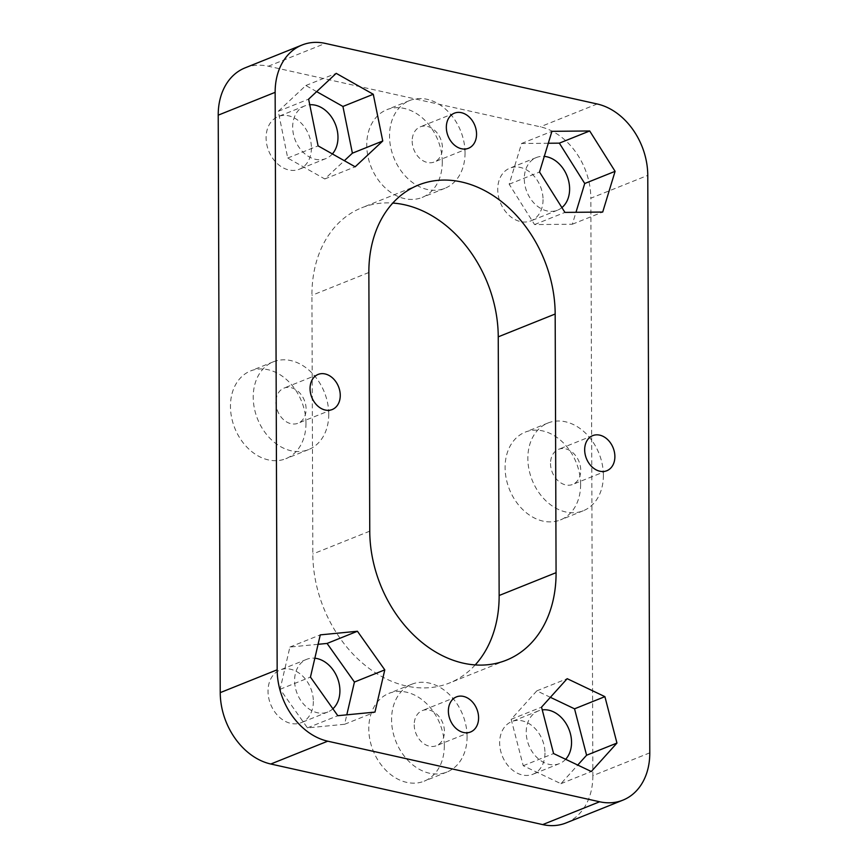 <?xml version="1.0" encoding="UTF-8"?>
<svg xmlns="http://www.w3.org/2000/svg" width="868" height="868" viewBox="0 0 868 868"><rect width="100%" height="100%" fill="white"/><g stroke="black" fill="none" stroke-linecap="round" stroke-linejoin="round"><path stroke-width="0.65" stroke-dasharray="4.34 3.25" d="M442.279 161.969A47.295 36 -111.9 0 1 422.119 197.448A47.295 36 -111.9 0 1 366.752 145.13A47.295 36 -111.9 0 1 386.911 109.661A47.295 36 -111.9 0 1 442.279 161.969M465.053 152.833A47.295 36 -111.9 0 1 444.893 188.313A47.295 36 -111.9 0 1 389.526 136.005A47.295 36 -111.9 0 1 409.685 100.525A47.295 36 -111.9 0 1 465.053 152.833M305.981 423.237A47.295 36 -111.9 0 1 285.822 458.705A47.295 36 -111.9 0 1 230.454 406.398A47.295 36 -111.9 0 1 250.624 370.918A47.295 36 -111.9 0 1 305.981 423.237M328.755 414.101A47.295 36 -111.9 0 1 308.596 449.581A47.295 36 -111.9 0 1 253.228 397.273A47.295 36 -111.9 0 1 273.387 361.793A47.295 36 -111.9 0 1 328.755 414.101M444.318 745.699A47.295 36 -111.9 0 1 424.159 781.178A47.295 36 -111.9 0 1 368.791 728.86A47.295 36 -111.9 0 1 388.951 693.38A47.295 36 -111.9 0 1 444.318 745.699M467.092 736.563A47.295 36 -111.9 0 1 446.922 772.043A47.295 36 -111.9 0 1 391.566 719.735A47.295 36 -111.9 0 1 411.725 684.255A47.295 36 -111.9 0 1 467.092 736.563M580.616 484.431A47.295 36 -111.9 0 1 560.457 519.91A47.295 36 -111.9 0 1 505.089 467.602A47.295 36 -111.9 0 1 525.249 432.123A47.295 36 -111.9 0 1 580.616 484.431M603.39 475.295A47.295 36 -111.9 0 1 583.22 510.775A47.295 36 -111.9 0 1 527.852 458.467A47.295 36 -111.9 0 1 548.023 422.987A47.295 36 -111.9 0 1 603.39 475.295M550.518 463.512A18.912 14.398 68.1 0 0 572.663 484.442A18.912 14.398 68.1 0 0 580.725 470.25A18.912 14.398 68.1 0 0 558.58 449.32A18.912 14.398 68.1 0 0 550.518 463.512M414.22 724.78A18.912 14.398 68.1 0 0 436.365 745.71A18.912 14.398 68.1 0 0 444.427 731.518A18.912 14.398 68.1 0 0 422.282 710.588A18.912 14.398 68.1 0 0 414.22 724.78M275.883 402.318A18.912 14.398 68.1 0 0 298.039 423.237A18.912 14.398 68.1 0 0 306.1 409.056A18.912 14.398 68.1 0 0 283.955 388.126A18.912 14.398 68.1 0 0 275.883 402.318M412.181 141.05A18.912 14.398 68.1 0 0 434.325 161.98A18.912 14.398 68.1 0 0 442.398 147.788A18.912 14.398 68.1 0 0 420.242 126.858A18.912 14.398 68.1 0 0 412.181 141.05M313.348 701.366A28.373 21.602 -111.9 0 1 301.25 722.653A28.373 21.602 -111.9 0 1 268.028 691.264A28.373 21.602 -111.9 0 1 280.125 669.977A28.373 21.602 -111.9 0 1 313.348 701.366M332.9 708.787A28.373 21.602 -111.9 0 1 327.811 711.999A28.373 21.602 -111.9 0 1 294.599 680.61A28.373 21.602 -111.9 0 1 306.697 659.322A28.373 21.602 -111.9 0 1 314.845 658.215M311.417 147.951A28.373 21.602 -111.9 0 1 299.319 169.238A28.373 21.602 -111.9 0 1 266.096 137.849A28.373 21.602 -111.9 0 1 278.194 116.562A28.373 21.602 -111.9 0 1 311.417 147.951M332.379 153.94A28.373 21.602 -111.9 0 1 325.88 158.584A28.373 21.602 -111.9 0 1 292.668 127.195A28.373 21.602 -111.9 0 1 304.766 105.907A28.373 21.602 -111.9 0 1 309.757 104.757M543.043 199.564A28.373 21.602 -111.9 0 1 530.945 220.852A28.373 21.602 -111.9 0 1 497.722 189.463A28.373 21.602 -111.9 0 1 509.82 168.175A28.373 21.602 -111.9 0 1 543.043 199.564M561.9 207.593A28.373 21.602 -111.9 0 1 557.506 210.197A28.373 21.602 -111.9 0 1 524.294 178.808A28.373 21.602 -111.9 0 1 536.391 157.531A28.373 21.602 -111.9 0 1 544.29 156.392M544.974 752.979A28.373 21.602 -111.9 0 1 532.876 774.267A28.373 21.602 -111.9 0 1 499.653 742.878A28.373 21.602 -111.9 0 1 511.751 721.59A28.373 21.602 -111.9 0 1 544.974 752.979M565.643 759.294A28.373 21.602 -111.9 0 1 559.448 763.612A28.373 21.602 -111.9 0 1 526.225 732.223A28.373 21.602 -111.9 0 1 538.323 710.935A28.373 21.602 -111.9 0 1 542.25 709.905M649.785 752.838L592.855 775.666L590.837 198.197L647.767 175.369M245.101 67.856A63.06 48 -111.9 0 1 268.364 66.228L540.276 126.815A63.06 48 -111.9 0 1 590.837 198.197M475.197 664.942A116.648 88.796 -111.9 0 1 449.407 683.018A116.648 88.796 -111.9 0 1 312.827 553.99L311.927 295.326A116.648 88.796 -111.9 0 1 361.663 207.81A116.648 88.796 -111.9 0 1 392.803 203.058M592.855 775.666A63.06 48 -111.9 0 1 565.969 822.972M318.079 644.306L289.901 647.051L280.093 689.279L307.446 727.883L344.607 724.27L346.799 714.831M344.607 724.27L374.965 712.096M307.446 727.883L337.804 715.709M280.093 689.279L310.451 677.105M289.901 647.051L320.27 634.877M316.657 91.628L305.851 85.52L278.248 111.31L287.72 158.041L324.795 178.971L344.357 160.699M324.795 178.971L355.164 166.797M287.72 158.041L318.089 145.867M278.248 111.31L308.617 99.136M305.851 85.52L336.209 73.346M548.294 143.253L521.559 143.502L509.169 184.222L534.558 224.573L572.337 224.226L575.972 212.302M509.169 184.222L539.527 172.038M521.559 143.502L551.918 131.328M572.337 224.226L602.707 212.052M534.558 224.573L564.927 212.4M550.388 697.319L536.825 690.852L511.165 719.312L523.23 765.728L560.934 783.695L577.741 765.055M536.825 690.852L567.184 678.678M560.934 783.695L591.303 771.511M523.23 765.728L553.589 753.554M511.165 719.312L541.534 707.138M597.206 103.986L540.276 126.815M268.364 66.228L325.294 43.4M369.757 531.162L312.827 553.99M368.857 272.498L311.927 295.326M444.893 188.313L422.119 197.448M308.596 449.581L285.822 458.705M446.922 772.043L424.159 781.178M583.22 510.775L560.457 519.91M606.819 470.738L572.663 484.442M470.521 732.006L436.365 745.71M332.194 409.544L298.039 423.237M468.481 148.276L434.325 161.98M327.811 711.999L301.25 722.653M325.88 158.584L299.319 169.238M557.506 210.197L530.945 220.852M559.448 763.612L532.876 774.267M538.323 710.935L511.751 721.59M536.391 157.531L509.82 168.175M304.766 105.907L278.194 116.562M306.697 659.322L280.125 669.977M454.409 113.165L420.242 126.858M318.111 374.434L283.955 388.126M456.438 696.895L422.282 710.588M592.735 435.627L558.58 449.32M506.337 660.19L449.407 683.018M418.593 184.982L361.663 207.81M548.023 422.987L525.249 432.123M411.725 684.255L388.951 693.38M273.387 361.793L250.624 370.918M409.685 100.525L386.911 109.661"/><path stroke-width="1.3" d="M614.88 456.546A18.912 14.398 -111.9 0 1 606.819 470.738A18.912 14.398 -111.9 0 1 584.674 449.819A18.912 14.398 -111.9 0 1 592.735 435.627A18.912 14.398 -111.9 0 1 614.88 456.546M478.594 717.814A18.912 14.398 -111.9 0 1 470.521 732.006A18.912 14.398 -111.9 0 1 448.376 711.087A18.912 14.398 -111.9 0 1 456.438 696.895A18.912 14.398 -111.9 0 1 478.594 717.814M340.256 395.352A18.912 14.398 -111.9 0 1 332.194 409.544A18.912 14.398 -111.9 0 1 310.05 388.625A18.912 14.398 -111.9 0 1 318.111 374.434A18.912 14.398 -111.9 0 1 340.256 395.352M476.554 134.084A18.912 14.398 -111.9 0 1 468.481 148.276A18.912 14.398 -111.9 0 1 446.336 127.357A18.912 14.398 -111.9 0 1 454.409 113.165A18.912 14.398 -111.9 0 1 476.554 134.084M314.845 658.215A28.373 21.602 -111.9 0 1 339.909 690.711A28.373 21.602 -111.9 0 1 332.9 708.787M309.757 104.757A28.373 21.602 -111.9 0 1 337.977 137.296A28.373 21.602 -111.9 0 1 332.379 153.94M544.29 156.392A28.373 21.602 -111.9 0 1 569.614 188.909A28.373 21.602 -111.9 0 1 561.9 207.593M542.25 709.905A28.373 21.602 -111.9 0 1 571.545 742.324A28.373 21.602 -111.9 0 1 565.643 759.294M327.724 741.185L270.794 764.014A63.06 48 -111.9 0 1 220.233 692.631L277.163 669.803A63.06 48 68.1 0 0 327.724 741.185L599.636 801.772A63.06 48 68.1 0 0 622.899 800.144A63.06 48 68.1 0 0 649.785 752.838L647.767 175.369A63.06 48 68.1 0 0 597.206 103.986L325.294 43.4A63.06 48 68.1 0 0 302.031 45.027A63.06 48 68.1 0 0 275.145 92.333L218.215 115.162A63.06 48 -111.9 0 1 245.101 67.856L302.031 45.027M270.794 764.014L542.706 824.6L599.636 801.772M277.163 669.803L275.145 92.333M220.233 692.631L218.215 115.162M556.073 572.674A116.648 88.796 -111.9 0 1 506.337 660.19A116.648 88.796 -111.9 0 1 369.757 531.162L368.857 272.498A116.648 88.796 -111.9 0 1 418.593 184.982A116.648 88.796 -111.9 0 1 555.173 314.01L556.073 572.674L499.143 595.502A116.648 88.796 -111.9 0 1 475.197 664.942M499.143 595.502L498.243 336.838A116.648 88.796 -111.9 0 0 392.803 203.058M622.899 800.144L565.969 822.972A63.06 48 -111.9 0 1 542.706 824.6M567.184 678.678L541.534 707.138L553.589 753.554L591.303 771.511L616.953 743.062L604.898 696.646L567.184 678.678M539.527 172.038L564.927 212.4L602.707 212.052L615.097 171.332L589.697 130.97L551.918 131.328L539.527 172.038M355.164 166.797L382.755 141.007L373.283 94.276L336.209 73.346L308.617 99.136L318.089 145.867L355.164 166.797M384.784 669.868L357.432 631.253L320.27 634.877L310.451 677.105L337.804 715.709L374.965 712.096L384.784 669.868L354.426 682.042L327.073 643.438L318.079 644.306M346.799 714.831L354.426 682.042M327.073 643.438L357.432 631.253M344.357 160.699L352.397 153.18L342.925 106.46L316.657 91.628M342.925 106.46L373.283 94.276M352.397 153.18L382.755 141.007M575.972 212.302L584.728 183.506L559.339 143.144L548.294 143.253M559.339 143.144L589.697 130.97M584.728 183.506L615.097 171.332M577.741 765.055L586.594 755.236L574.54 708.82L550.388 697.319M574.54 708.82L604.898 696.646M586.594 755.236L616.953 743.062M555.173 314.01L498.243 336.838"/></g></svg>
